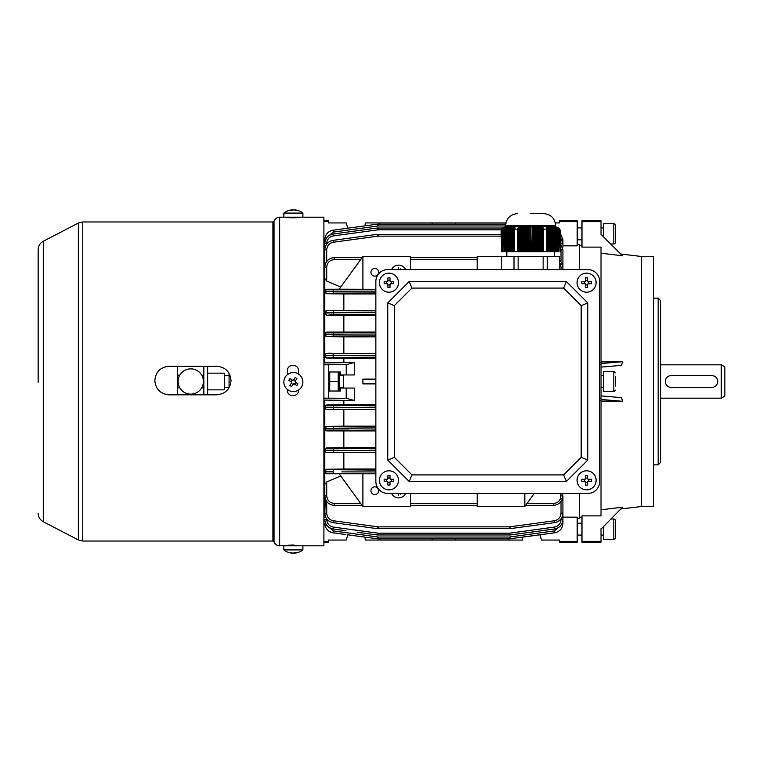<?xml version="1.0" encoding="UTF-8"?>
<svg xmlns="http://www.w3.org/2000/svg" width="763" height="763" viewBox="0 0 763 763"><rect width="100%" height="100%" fill="white"/><g stroke="black" fill="none" stroke-linecap="round" stroke-linejoin="round"><path stroke-width="1.14" d="M339.049 371.972L339.564 372.869L339.564 390.131L339.049 391.028M338.2 371.972L338.2 381.5L329.74 381.5L329.74 371.972M329.74 391.028L329.74 381.5M338.2 381.5L338.2 391.028M343.369 375.549L343.369 387.451L343.369 375.549L339.564 375.549M599.689 481.51A11.903 11.903 0 0 1 587.787 493.423L387.757 493.423A11.903 11.903 0 0 1 375.854 481.51L375.854 281.49A11.903 11.903 0 0 1 387.757 269.577L587.787 269.577A11.903 11.903 0 0 1 599.689 281.49L599.689 481.51L599.689 281.49M587.787 460.079L587.787 302.921L566.356 281.49L409.197 281.49L387.757 302.921L387.757 460.079L409.197 481.51L566.356 481.51L587.787 460.079L581.187 457.352L581.187 305.648L587.787 302.921M581.187 305.648L563.619 288.09L566.356 281.49M563.619 288.09L411.925 288.09L409.197 281.49M411.925 288.09L394.357 305.648L387.757 302.921M394.357 305.648L394.357 457.352L387.757 460.079M394.357 457.352L411.925 474.91L409.197 481.51M411.925 474.91L563.619 474.91L566.356 481.51M563.619 474.91L581.187 457.352M596.122 480.318A9.528 9.528 0 0 1 586.594 489.846A9.528 9.528 0 0 1 577.066 480.318A9.528 9.528 0 0 1 586.594 470.8A9.528 9.528 0 0 1 596.122 480.318M581.816 481.367A15.146 7.573 -90 0 1 581.797 480.318A15.146 7.573 -90 0 1 581.816 479.278L584.83 479.278L585.545 478.563L585.545 475.54A15.146 7.573 -0 0 1 587.644 475.54L587.644 478.563L588.359 479.278L591.373 479.278A15.146 7.573 90 0 1 591.392 480.318A15.146 7.573 90 0 1 591.373 481.367L588.359 481.367L587.644 482.082L587.644 485.106A15.146 7.573 180 0 1 585.545 485.106L585.545 482.082L584.83 481.367L581.816 481.367M587.644 482.578L585.545 482.578M584.344 481.367L584.344 479.278M585.545 478.067L587.644 478.067M588.855 479.278L588.855 481.367M587.644 482.082A0.715 0.715 0 0 1 588.359 481.367M588.359 479.278A0.715 0.715 0 0 1 587.644 478.563M585.545 478.563A0.715 0.715 0 0 1 584.83 479.278M584.83 481.367A0.715 0.715 0 0 1 585.545 482.082M295.291 553.07A15.479 15.479 0 0 0 302.901 549.913L283.846 549.913L283.846 545.803L323.903 545.803L323.903 217.197L302.901 217.197L302.901 213.087L283.846 213.087L283.846 217.197L279.639 217.197C276.931 217.331 275.061 218.657 274.031 221.165L272.906 221.957L82.757 221.957L78.36 223.034L78.36 539.966L43.281 521.73L43.281 241.27L78.36 223.034M302.901 217.197L283.846 217.197M295.224 209.949L295.424 209.949A15.441 12.837 90 0 1 297.932 210.607A15.146 7.287 124.8 0 0 297.36 210.578A15.146 7.287 124.8 0 0 296.769 210.607A15.441 12.837 -90 0 0 294.251 209.949L293.269 209.949A15.441 8.584 90 0 0 291.59 210.607A15.146 10.901 -136.1 0 0 289.845 210.607A15.441 8.584 -90 0 1 291.523 209.949L291.323 209.949M291.647 210.102A15.441 12.837 90 0 1 292.487 209.949L293.478 209.949M555.359 222.939L559.355 222.939L555.34 222.863M615.312 376.741L615.312 386.259M613.824 371.381L613.824 391.619L603.409 391.619L603.409 371.381L613.824 371.381L615.312 372.869M615.312 225.228L615.312 242.491A1.488 1.488 0 0 1 613.824 243.979L613.824 223.74A1.488 1.488 0 0 1 615.312 225.228M577.21 239.811L581.978 239.811M577.21 227.908L581.978 227.908M601.025 227.908L603.409 227.908M603.409 236.759L603.409 223.74L613.824 223.74M610.658 243.979L613.824 243.979M587.787 269.577L387.757 269.577M375.854 281.49L375.854 481.51M387.757 493.423L587.787 493.423M298.419 545.803L292.944 545.001L279.639 545.803L279.639 217.197M231.027 380.537C230.188 371.867 225.428 367.108 216.74 366.259L169.119 366.259C160.44 367.108 155.681 371.867 154.832 380.537C155.671 389.216 160.43 393.975 169.119 394.833L216.74 394.833C225.428 393.985 230.188 389.216 231.027 380.537C230.188 371.877 225.428 367.117 216.74 366.269L169.119 366.269C160.44 367.117 155.681 371.877 154.832 380.556M298.419 217.197L298.419 217.426C298.772 217.913 287.126 217.913 287.47 217.426L287.47 217.197M298.419 373.965L298.419 370.694C298.772 363.636 287.126 363.627 287.47 370.694L287.47 374.576M287.47 389.521L287.47 390.332C287.117 397.389 298.762 397.409 298.419 390.332L298.419 390.122M287.47 545.45L288.614 545.354M298.419 370.704C298.772 363.655 287.126 363.636 287.47 370.704M586.594 273.154A9.528 9.528 0 0 1 596.122 282.682A9.528 9.528 0 0 1 586.594 292.2A9.528 9.528 0 0 1 577.066 282.682A9.528 9.528 0 0 1 586.594 273.154M587.644 287.46A15.146 7.573 180 0 1 586.594 287.479A15.146 7.573 180 0 1 585.545 287.46L585.545 284.437L584.83 283.722L581.816 283.722A15.146 7.573 -90 0 1 581.816 281.633L584.83 281.633L585.545 280.918L585.545 277.894A15.146 7.573 0 0 1 586.594 277.875A15.146 7.573 0 0 1 587.644 277.894L587.644 280.918L588.359 281.633L591.373 281.633A15.146 7.573 90 0 1 591.373 283.722L588.359 283.722L587.644 284.437L587.644 287.46M588.855 281.633L588.855 283.722M587.644 284.933L585.545 284.933M584.344 283.722L584.344 281.633M585.545 280.422L587.644 280.422M588.359 281.633A0.715 0.715 0 0 1 587.644 280.918M585.545 280.918A0.715 0.715 0 0 1 584.83 281.633M584.83 283.722A0.715 0.715 0 0 1 585.545 284.437M587.644 284.437A0.715 0.715 0 0 1 588.359 283.722M379.43 282.682A9.528 9.528 0 0 1 388.949 273.154A9.528 9.528 0 0 1 398.477 282.682A9.528 9.528 0 0 1 388.949 292.2A9.528 9.528 0 0 1 379.43 282.682M393.737 281.633A15.146 7.573 90 0 1 393.746 282.682A15.146 7.573 90 0 1 393.737 283.722L390.713 283.722L389.998 284.437L389.998 287.46A15.146 7.573 180 0 1 387.9 287.46L387.9 284.437L387.194 283.722L384.171 283.722A15.146 7.573 -90 0 1 384.151 282.682A15.146 7.573 -90 0 1 384.171 281.633L387.194 281.633L387.9 280.918L387.9 277.894A15.146 7.573 -0 0 1 389.998 277.894L389.998 280.918L390.713 281.633L393.737 281.633M387.9 280.422L389.998 280.422M391.209 281.633L391.209 283.722M389.998 284.933L387.9 284.933M386.698 283.722L386.698 281.633M387.9 280.918A0.715 0.715 0 0 1 387.194 281.633M387.194 283.722A0.715 0.715 0 0 1 387.9 284.437M389.998 284.437A0.715 0.715 0 0 1 390.713 283.722M390.713 281.633A0.715 0.715 0 0 1 389.998 280.918M388.949 489.846A9.528 9.528 0 0 1 379.43 480.318A9.528 9.528 0 0 1 388.949 470.8A9.528 9.528 0 0 1 398.477 480.318A9.528 9.528 0 0 1 388.949 489.846M387.9 475.54A15.146 7.573 -0 0 1 388.949 475.521A15.146 7.573 -0 0 1 389.998 475.54L389.998 478.563L390.713 479.278L393.737 479.278A15.146 7.573 90 0 1 393.737 481.367L390.713 481.367L389.998 482.082L389.998 485.106A15.146 7.573 180 0 1 388.949 485.125A15.146 7.573 180 0 1 387.9 485.106L387.9 482.082L387.194 481.367L384.171 481.367A15.146 7.573 -90 0 1 384.171 479.278L387.194 479.278L387.9 478.563L387.9 475.54M386.698 481.367L386.698 479.278M387.9 478.067L389.998 478.067M391.209 479.278L391.209 481.367M389.998 482.578L387.9 482.578M387.194 481.367A0.715 0.715 0 0 1 387.9 482.082M389.998 482.082A0.715 0.715 0 0 1 390.713 481.367M390.713 479.278A0.715 0.715 0 0 1 389.998 478.563M387.9 478.563A0.715 0.715 0 0 1 387.194 479.278M615.312 537.772A1.488 1.488 0 0 1 613.824 539.26L613.824 519.021A1.488 1.488 0 0 1 615.312 520.509L615.312 537.772M577.21 523.189L581.978 523.189M577.21 535.092L581.978 535.092M601.025 535.092L603.409 535.092M610.658 519.021L613.824 519.021M603.409 526.241L603.409 539.26L613.824 539.26M717.582 382.692L717.706 381.5A5.951 5.951 0 0 1 711.583 387.451L671.268 387.451A5.951 5.951 0 0 1 665.317 381.5A5.951 5.951 0 0 1 671.268 375.549L711.927 375.549A5.951 5.951 0 0 1 717.706 381.5L717.592 380.346M721.273 364.828L724.85 366.898L724.85 396.102L721.273 398.172L721.273 364.828L660.558 364.828M714.158 376.054L711.927 375.549M601.025 233.859L601.025 221.651L581.978 221.651L581.978 247.117L601.025 247.117L601.025 362.454L599.689 362.454M641.502 256.482L653.414 256.482L653.414 506.518L641.502 506.518L641.502 256.482L620.758 254.041M601.025 253.202L622.522 255.796L601.025 234.384M601.025 401.071L622.522 401.29L601.025 399.459L601.025 363.541L622.522 361.71L601.025 361.929M622.522 361.71L621.578 365.343L601.025 367.098M658.173 298.152L660.558 300.536L660.558 462.464L658.173 464.848L658.173 298.152L653.414 298.152M601.025 398.372L599.689 398.372M601.025 364.628L599.689 364.628M581.978 541.349L581.978 542.235L601.025 542.235L601.025 541.349L581.978 541.349L581.978 515.883L601.025 515.883L601.025 400.546L599.689 400.546M601.025 221.651L601.025 220.765L581.978 220.765L581.978 221.651M601.025 529.14L622.522 507.204L601.025 509.798M601.025 541.349L601.025 528.616M622.522 401.29L621.578 397.657L601.025 395.902M505.631 225.972L378.171 225.972L377.065 224.198L333.04 230.197L360.041 226.525M501.129 236.139L378.171 236.139L377.065 234.365L333.04 240.364L358.143 236.94M510.333 538.812L377.628 538.821L509.55 538.821L509.55 537.028L510.657 538.802L378.171 538.812L378.171 537.028L509.55 537.028L554.434 530.905L560.652 525.697M561.024 501.52L561.024 513.194C560.671 517.324 558.478 519.841 554.434 520.747L509.55 526.861L509.55 528.654L378.171 528.654L378.171 526.861L509.55 526.861L510.657 528.635L510.142 528.654L554.682 522.636C559.746 521.51 562.493 518.373 562.922 513.203L562.922 500.223M477.199 505.325L410.523 505.325M362.034 505.325L334.328 505.325C330.093 505.096 327.127 503.046 325.419 499.174L324.8 495.797L324.8 400.07L354.566 400.546L346.23 398.276L346.23 388.052L340.279 388.052L340.279 387.451M525.688 505.325L553.404 505.325C557.629 505.096 560.605 503.046 562.312 499.174L562.922 493.423L562.312 499.174L560.528 498.487L561.024 493.423M562.922 509.922L562.922 519.517C562.493 524.686 559.746 527.834 554.682 528.959L510.161 534.977L509.55 534.977L509.55 533.194L510.161 534.977L378.171 534.977L378.171 533.194L509.55 533.194L554.434 527.071C558.478 526.174 560.671 523.656 561.024 519.527L561.024 518.916M562.922 515.912L562.922 523.361C562.493 528.521 559.746 531.668 554.682 532.793L509.55 538.821M559.355 541.368L577.21 541.368L577.21 542.235L559.355 542.235L559.355 540.061L541.492 540.061L539.966 534.806L522.665 537.162L522.417 540.061L432.192 540.061L432.058 538.821M340.279 222.939L328.367 222.939L346.23 222.939L347.766 228.194L365.029 225.838L365.277 222.939L505.917 222.939M324.8 253.078L324.8 243.483C325.229 238.314 327.976 235.166 333.04 234.041L357.723 230.674L333.04 234.041C327.976 235.166 325.229 238.314 324.8 243.473L324.8 239.63C325.229 234.479 327.976 231.332 333.04 230.207C327.976 231.323 325.229 234.47 324.8 239.63L325.61 239.639M501.177 229.806L378.171 229.806L377.065 228.042L357.723 230.674M374.805 268.423A3.863 3.863 0 0 1 378.667 272.286A3.863 3.863 0 0 1 374.805 276.149A3.863 3.863 0 0 1 370.942 272.286A3.863 3.863 0 0 1 374.805 268.423M374.805 486.851A3.863 3.863 0 0 1 378.667 490.714A3.863 3.863 0 0 1 374.805 494.577A3.863 3.863 0 0 1 370.942 490.714A3.863 3.863 0 0 1 374.805 486.851M391.61 493.423A7.735 7.735 0 0 0 405.62 493.423M379.23 224.179L379.163 222.939M432.192 540.061L365.277 540.061L365.029 537.162L347.766 534.806L360.603 536.561M508.463 538.821L508.53 540.061M340.279 375.549L340.279 374.948L346.23 374.948L346.23 364.724L328.367 364.724L328.367 398.172L323.903 398.172M346.23 364.724L354.566 362.482L323.903 362.93M324.8 362.93L324.8 267.203L325.419 263.826L324.8 267.203L326.707 267.203L326.707 281.051L324.8 278.552M324.8 278.133L324.8 249.797C325.229 244.637 327.976 241.489 333.04 240.364C327.976 241.489 325.229 244.627 324.8 249.797L326.707 249.806L326.707 261.48M323.903 245.839L324.8 245.839M579.594 269.577L579.594 244.58L577.21 244.58M562.922 245.839L577.21 245.839L577.21 220.765L559.355 220.765L559.355 221.632L577.21 221.632M561.024 269.577L561.024 267.203L562.922 267.203L562.312 263.826L562.922 269.577L562.922 263.216L562.426 264.16M346.23 388.052L354.328 388.052L354.566 400.518M375.854 404.724L343.846 404.724L343.846 400.546M375.854 379.116L362.902 379.116L362.902 383.884L375.854 383.884M324.8 515.912L324.8 484.448L326.707 481.949L340.718 475.95L339.144 473.775L362.892 506.508L362.892 473.766L375.854 473.766L326.707 473.766L324.8 471.868L333.04 471.887L324.8 471.544A1.907 1.907 180 0 1 326.707 469.646L375.854 470.113M362.892 506.508L410.523 506.518L410.523 493.423M375.854 289.263L362.902 289.263L362.902 256.482L339.163 289.196L326.707 289.263A1.907 1.907 180 0 0 324.8 291.17L326.707 289.215M410.523 269.577L410.523 256.482L362.902 256.482M391.61 269.577A7.735 7.735 0 0 1 405.62 269.577M527.071 503.418L553.404 503.418C556.79 503.256 559.165 501.615 560.528 498.487M559.784 260.126L562.312 263.826L560.528 264.513L559.784 263.044M362.902 289.263L339.163 289.196M375.854 358.324L343.846 358.324L343.846 362.454M354.566 362.482L354.328 374.948L346.23 374.948M577.21 518.42L579.594 518.42L579.594 493.423M562.426 498.84L562.922 499.784L562.922 495.797L561.024 495.797M577.21 541.368L577.21 517.161L562.922 517.161M559.355 540.061L547.443 540.061M347.766 534.806L346.23 540.061L328.367 540.061L340.279 540.061M559.355 222.939L559.355 221.632M324.8 517.161L323.903 517.161M328.367 540.061L328.367 541.368L323.903 541.368M328.367 541.368L328.367 542.235L323.903 542.235M323.903 400.07L324.8 400.07M323.903 220.765L328.367 220.765L328.367 222.939M328.367 221.632L323.903 221.632M328.367 398.172L346.23 398.276M340.279 374.948L340.279 371.972L328.367 371.972M340.279 388.052L340.279 391.028L328.367 391.028M328.367 364.828L323.903 364.828M375.854 357.179L333.297 357.437L326.707 358.085L343.846 358.324M326.707 358.085L324.8 356.168M324.8 406.87L326.707 404.953L343.846 404.724M375.854 336.845L343.846 336.845L343.846 353.527M375.854 335.882L333.297 336.092L326.707 336.645L343.846 336.845M326.707 336.645L324.8 334.461L348.462 334.089L324.8 334.07A1.907 1.907 180 0 1 326.707 332.163L375.854 332.229M325.296 264.16L324.8 263.216M340.718 287.05L326.707 281.051M324.8 500.223L324.8 513.203L325.296 498.84M362.892 473.766L326.707 473.775A1.907 1.907 180 0 1 324.8 471.858M375.854 469.016L343.846 469.016L343.846 452.449M324.8 471.133L326.707 469.255L343.846 469.016M375.854 447.585L343.846 447.585L343.846 430.914L326.707 430.895L324.8 428.987L326.707 426.364L343.846 426.155L343.846 409.493M375.854 430.914L343.846 430.914M324.8 449.741L326.707 447.852L343.846 447.585M375.854 426.155L343.846 426.155M375.854 293.955L343.846 293.955L343.846 310.655L326.707 310.694L375.854 310.846M375.854 310.655L343.846 310.655M375.854 292.954L333.297 293.135L326.707 293.736L343.846 293.955M326.707 293.736L324.8 291.17L341.223 291.17L333.04 291.17L333.297 289.291L375.854 289.311M375.854 312.649L324.8 312.668L326.707 310.694M375.854 332.086L343.846 332.086L343.846 315.415L375.854 315.415M375.854 314.499L333.297 314.69L326.707 315.214L343.846 315.415M326.707 315.214L324.8 313.326M324.8 334.022L326.707 332.163A1.907 1.907 180 0 0 324.8 334.07M343.846 332.086L326.707 332.115M562.922 523.37C562.522 528.559 559.775 531.697 554.682 532.803L541.864 534.548L554.682 532.793C559.746 531.677 562.493 528.53 562.922 523.37L562.121 523.361M561.024 519.527L562.922 519.517C562.522 524.715 559.775 527.862 554.682 528.959L541.73 530.724L554.682 528.959C559.746 527.834 562.493 524.686 562.922 519.527L562.922 510.189M562.922 499.784L562.922 513.203C562.493 518.363 559.746 521.51 554.682 522.636L529.579 526.06M562.121 239.639L562.922 239.639L560.147 232.915L562.922 239.639L562.922 247.088M561.024 261.48L561.024 249.806L562.922 249.797L560.147 243.073L562.922 249.797L562.922 263.216M326.707 353.536A1.907 1.907 -0 0 0 324.8 355.444L349.816 355.386L333.04 355.396L333.297 353.527L375.854 353.527L333.297 353.527C327.88 352.811 325.048 353.45 324.8 355.444A1.907 1.907 -0 0 1 326.707 353.536L333.297 353.527M455.673 538.821L455.53 540.061M379.163 540.061L379.23 538.821M455.53 222.939L455.673 224.179M432.058 224.179L432.192 222.939M326.707 293.383A1.907 1.907 -0 0 1 324.8 291.476L333.04 291.208L333.297 293.135M561.024 244.084L561.024 243.473L562.922 243.483L560.147 236.759M326.707 481.949L326.707 495.797L324.8 495.797L325.419 499.174M327.069 525.697L333.297 530.905L333.04 532.793C327.976 531.668 325.229 528.521 324.8 523.361C325.229 528.53 327.976 531.677 333.04 532.803L345.868 534.548M326.707 518.916L326.707 519.527C327.05 523.656 329.244 526.174 333.297 527.071L333.04 528.959C327.976 527.834 325.229 524.686 324.8 519.517C325.229 524.686 327.976 527.834 333.04 528.959L345.992 530.724M358.143 526.06L333.04 522.636C327.976 521.51 325.229 518.363 324.8 513.203C325.229 518.373 327.976 521.51 333.04 522.636L341.204 523.752L333.04 522.636L333.297 520.747L378.171 526.861L377.065 528.635L341.204 523.752M375.854 450.675L324.8 450.132A1.907 1.907 180 0 1 326.707 448.224L375.854 448.816M333.297 448.558L333.297 452.449L375.854 452.469L333.297 452.449C328.51 452.03 325.2 453.661 324.8 450.513L347.747 450.58M375.854 429.016L324.8 428.548A1.907 1.907 180 0 1 326.707 426.651L375.854 427.156M375.854 430.809L326.707 430.857A1.907 1.907 180 0 1 324.8 428.959L348.872 428.959M375.854 407.709L324.8 407.165A1.907 1.907 180 0 1 326.707 405.258L375.854 405.84M333.297 405.592L333.297 409.493L375.854 409.493L333.297 409.493C326.717 409.989 323.884 409.359 324.8 407.585L349.788 407.633M326.707 357.771A1.907 1.907 180 0 1 324.8 355.863L333.04 355.491L333.297 357.437M326.707 314.928A1.907 1.907 -0 0 1 324.8 313.03L345.763 312.696M477.199 269.577L477.199 256.482L506.823 256.482L506.823 251.723M477.199 493.423L477.199 506.518L524.82 506.518L534.329 493.423M524.83 506.508L524.83 493.423M400.804 269.577L400.804 268.7L400.785 269.577M398.601 269.577L398.601 267.403L398.582 269.577M400.804 493.423L400.804 494.3L400.785 493.423M398.601 493.423L398.601 495.597L398.582 493.423M333.297 530.905L378.171 537.028L377.065 538.802L377.628 538.821L360.041 536.475M333.297 527.071L378.171 533.194L377.065 534.958L357.723 532.326M341.843 471.887L375.854 471.963M326.707 452.411A1.907 1.907 180 0 1 324.8 450.513A1.907 1.907 180 0 0 326.707 452.411L333.297 452.449M326.707 409.493A1.907 1.907 180 0 1 324.8 407.585A1.907 1.907 180 0 0 326.707 409.493L333.297 409.493M375.854 355.31L349.816 355.386M375.854 334.032L348.462 334.089M375.854 291.104L341.223 291.17M325.419 263.826C327.127 259.954 330.093 257.904 334.328 257.675L362.034 257.675M541.864 534.548L527.691 536.475M541.73 530.724L529.999 532.326M477.199 257.675L410.523 257.675M377.59 528.654L509.55 528.654L377.59 528.654M324.8 249.797C325.2 244.608 327.947 241.461 333.04 240.364L333.297 242.252L378.171 236.139L378.171 234.346L377.59 234.346L501.129 234.346L377.37 234.346M377.065 234.365L377.59 234.346L377.065 234.365M324.8 239.63C325.2 234.441 327.947 231.303 333.04 230.197L333.297 232.095L378.171 225.972L378.171 224.179L377.628 224.179L505.707 224.188L377.389 224.188M377.065 224.198L377.628 224.179L377.065 224.198M333.297 235.929C329.244 236.826 327.05 239.344 326.707 243.473L324.8 243.483C325.2 238.285 327.947 235.138 333.04 234.041L333.297 235.929L378.171 229.806L378.171 228.023L377.561 228.023L502.359 228.023L377.399 228.023M377.065 228.042L377.561 228.023L377.065 228.042M504.858 227.116L505.335 251.723L505.335 227.04L506.155 226.783L502.951 227.813L502.951 251.723L502.474 228.137L503.303 227.431L501.549 229.148L501.549 251.723L501.129 229.94L505.631 226.716L555.636 226.716L555.636 225.524C554.93 218.294 550.962 214.327 543.733 213.621L530.638 213.621M530.638 226.869L531.115 251.723L530.161 251.723L530.638 226.869M543.494 228.07L543.494 229.148L546.871 229.148L546.871 251.723L543.494 251.723L543.494 228.07L542.541 227.708L542.541 228.566L541.587 227.431L540.633 227.231L540.633 227.813L538.735 226.964L531.115 226.869M555.636 226.716L560.147 229.94L560.147 251.723L559.727 229.148L557.495 227.231L558.325 227.813L553.213 226.725L548.444 226.964L548.32 227.813L547.491 227.231L547.367 228.566L546.546 227.708L546.07 228.07L546.871 229.148M559.269 228.566L558.802 251.723L558.802 228.137M558.325 227.813L557.848 251.723L557.848 227.565M557.371 227.374L556.895 251.723L556.895 227.231M556.418 227.116L555.941 251.723L555.941 227.04M555.464 226.973L554.987 251.723L554.987 226.926M554.51 226.897L554.033 251.723L554.033 226.878M553.556 226.869L553.556 251.723L553.08 226.869M552.603 226.878L552.603 251.723L552.126 226.897M551.659 226.926L551.659 251.723L551.182 226.973M550.705 227.04L550.705 251.723L550.228 227.116M549.751 227.231L549.751 251.723L549.274 227.374M548.797 227.565L548.797 251.723L548.32 227.813M542.541 228.566L542.541 251.723L541.587 251.723L541.587 228.137M540.633 227.813L540.633 251.723L539.689 251.723L539.689 227.565M538.735 227.374L538.735 251.723L537.781 251.723L537.781 227.231M536.828 227.116L536.828 251.723L535.874 251.723L535.874 227.04M534.92 226.973L534.92 251.723L533.966 251.723L533.966 226.926M533.013 226.897L533.013 251.723L532.069 251.723L532.069 226.878M529.207 226.878L529.207 251.723L528.254 251.723L528.254 226.897L530.161 226.869M527.3 226.926L527.3 251.723L526.346 251.723L526.346 226.973L528.254 226.897M525.402 227.04L525.402 251.723L524.448 251.723L524.448 227.116L526.346 226.973M523.494 227.231L523.494 251.723L522.541 251.723L522.541 227.374L524.448 226.821M521.587 227.565L521.587 251.723L520.633 251.723L520.633 227.813L522.541 226.983M513.909 228.566L513.432 251.723L513.432 228.137L513.909 228.566L514.729 227.708L514.729 228.633M512.955 227.813L512.955 251.723L512.478 227.565L513.776 227.231L513.776 227.794M512.002 227.374L512.002 251.723L511.525 227.231L512.822 227.326M511.048 227.116L511.048 251.723L510.571 227.04L511.868 227.059M510.094 226.973L510.094 251.723L509.617 226.926L510.924 226.907M509.14 226.897L509.14 251.723L508.663 226.878L509.97 226.821M508.187 226.869L508.187 251.723L507.71 226.869L509.016 226.792M507.233 226.878L507.233 251.723L506.766 226.897L508.063 226.783M506.289 226.926L506.289 251.723L505.812 226.973L507.109 226.802M504.381 227.231L504.381 251.723L503.904 227.374M503.427 227.565L502.951 251.723M558.325 251.723L558.802 251.723M557.371 251.723L557.848 251.723M556.418 251.723L556.895 251.723M555.464 251.723L555.941 251.723M554.51 251.723L554.987 251.723M553.556 251.723L554.033 251.723M552.603 251.723L553.08 251.723M550.705 251.723L551.182 251.723M549.751 251.723L550.228 251.723M548.797 251.723L549.274 251.723M547.844 228.137L548.32 251.723M547.844 251.723L546.871 251.723M542.541 251.723L543.494 251.723M540.633 251.723L541.587 251.723M538.735 251.723L539.689 251.723M536.828 251.723L537.781 251.723M534.92 251.723L535.874 251.723M533.013 251.723L533.966 251.723M531.115 251.723L532.069 251.723M529.207 251.723L530.161 251.723M527.3 251.723L528.254 251.723M525.402 251.723L526.346 251.723M523.494 251.723L524.448 251.723M521.587 251.723L522.541 251.723M519.679 251.723L518.726 251.723L518.726 228.566L519.679 228.137L519.679 251.723L520.633 251.723M518.726 228.566L518.726 227.708L517.781 228.07L517.781 251.723L514.405 251.723L514.405 229.148L517.781 229.148L517.781 251.723L518.726 251.723M513.909 251.723L514.405 251.723M512.955 251.723L513.432 251.723M512.002 251.723L512.478 251.723M511.048 251.723L511.525 251.723M510.094 251.723L510.571 251.723M509.14 251.723L509.617 251.723M508.187 251.723L508.663 251.723M507.233 251.723L507.71 251.723M506.289 251.723L506.766 251.723M505.335 251.723L505.812 251.723M504.381 251.723L504.858 251.723M503.427 251.723L503.904 251.723M502.474 251.723L501.549 251.723M559.784 269.577L559.784 256.482L501.491 256.482L501.491 269.577M518.125 256.482L518.125 269.577M514.004 256.482L514.004 269.577M543.151 256.482L543.151 269.577M547.271 256.482L547.271 269.577M547.367 228.566L547.367 251.723M501.997 228.566L501.997 251.723M512.478 227.565L512.822 226.964M513.432 228.137L514.252 227.431L513.776 227.231M514.405 229.148L515.206 228.07L514.729 227.708M520.633 227.813L520.633 227.231L519.679 227.431L519.679 228.137M546.546 227.708L546.546 228.633M547.491 227.231L547.491 227.794M301.29 387.337A9.528 9.528 0 0 1 288.08 389.96A9.528 9.528 0 0 1 285.457 376.75A9.528 9.528 0 0 1 298.667 374.128A9.528 9.528 0 0 1 301.29 387.337M288.815 380.26A15.146 7.573 -56.2 0 1 289.387 379.383A15.146 7.573 -56.2 0 1 289.978 378.515L292.487 380.193L293.478 380.003L295.157 377.494A15.146 7.573 33.8 0 1 296.902 378.658L295.224 381.166L295.424 382.158L297.932 383.837A15.146 7.573 123.8 0 1 297.36 384.714A15.146 7.573 123.8 0 1 296.769 385.573L294.251 383.894L293.269 384.094L291.59 386.603A15.146 7.573 -146.2 0 1 289.845 385.439L291.523 382.931L291.323 381.939L288.815 380.26M292.992 384.504L291.247 383.341M290.913 381.662L292.076 379.917M293.755 379.592L295.5 380.756M295.834 382.425L294.661 384.171M293.269 384.094A0.715 0.715 0 0 1 294.251 383.894M295.424 382.158A0.715 0.715 0 0 1 295.224 381.166M293.478 380.003A0.715 0.715 0 0 1 292.487 380.193M291.323 381.939A0.715 0.715 0 0 1 291.523 382.931M190.74 368.853A12.647 12.647 0 0 0 178.084 381.5A12.647 12.647 0 0 0 190.74 394.147A12.647 12.647 0 0 0 203.387 381.5A12.647 12.647 0 0 0 190.74 368.853M207.641 389.836L224.312 389.836L224.312 373.164L207.641 373.164M207.641 366.269L207.641 394.833M229.072 375.549L224.312 375.549M229.072 387.451L224.312 387.451M203.845 394.833L203.845 366.269M177.493 366.269L177.493 375.196L179.772 375.196M177.493 375.196L177.493 387.804L179.772 387.804M229.072 387.757L229.072 373.336M177.493 394.833L177.493 387.804M201.699 387.804L203.845 387.804M201.699 375.196L203.845 375.196M298.667 545.803L302.901 545.803L302.901 549.913M291.523 553.051L291.323 553.051A15.441 12.837 -90 0 1 288.815 552.393A15.146 7.287 -55.2 0 0 289.387 552.422A15.146 7.287 -55.2 0 0 289.978 552.393A15.441 12.837 90 0 0 292.487 553.051L293.478 553.051A15.441 8.584 -90 0 0 295.157 552.393A15.146 10.901 43.9 0 0 296.902 552.393A15.441 8.584 90 0 1 295.224 553.051L295.424 553.051M295.1 552.898A15.441 12.837 -90 0 1 294.251 553.051L293.269 553.051M291.523 210.598L291.523 209.949M279.639 545.803C276.931 545.669 275.061 544.343 274.031 541.835L274.031 221.165M274.031 541.835L272.906 541.043L272.906 221.957M272.906 541.043L82.757 541.043L82.757 221.957M477.199 259.582L410.523 259.582M326.707 495.797C327.193 500.385 329.73 502.931 334.328 503.408L334.328 505.325M553.404 503.418L553.404 505.325M334.328 257.675L334.328 259.592C329.73 260.069 327.193 262.615 326.707 267.203M360.651 259.592L334.328 259.592M334.328 503.408L360.651 503.408M561.024 267.203L560.528 264.513M324.8 291.17A1.907 1.907 180 0 1 326.707 289.263L333.297 289.291M333.297 242.252C329.244 243.159 327.05 245.676 326.707 249.806M561.024 249.806L560.147 246.268M378.171 534.977L377.399 534.977M326.707 501.52L326.707 513.194C327.05 517.324 329.244 519.841 333.297 520.747M410.523 503.408L477.199 503.408M333.297 232.095L327.069 237.303M560.652 237.303L560.147 236.101M326.707 243.473L326.707 244.084M561.024 243.473L560.147 239.935M362.902 379.716L375.854 379.716M362.902 383.284L375.854 383.284M546.518 523.752L554.682 522.636L554.434 520.747M333.04 230.207L345.868 228.452M333.04 234.041L345.992 232.276M333.04 240.364L341.204 239.248M333.297 426.937L333.297 430.837M333.297 332.201L333.297 336.092M333.297 310.808L333.297 314.69M325.61 523.361L324.8 523.361C325.2 528.559 327.947 531.697 333.04 532.803M326.707 519.527L324.8 519.517C325.2 524.715 327.947 527.862 333.04 528.959M333.04 522.636C327.947 521.539 325.2 518.392 324.8 513.203L326.707 513.194M333.297 469.913L333.297 473.756M326.707 336.369A1.907 1.907 180 0 1 324.8 334.461M326.707 310.76A1.907 1.907 180 0 0 324.8 312.668M554.682 532.793L554.434 530.905M554.682 528.959L554.434 527.071M561.024 513.194L562.922 513.203C562.522 518.392 559.775 521.539 554.682 522.636M505.631 226.716L505.631 225.524L555.636 225.524M230.369 376.254L229.072 376.254M229.615 386.746L229.072 386.746M295.224 552.402L295.224 553.051M328.367 372.869L328.891 371.972M328.367 390.131L328.891 391.028M343.369 387.451L339.564 387.451M291.456 209.93A15.479 15.479 0 0 0 283.846 213.087M302.901 213.087A15.479 15.479 0 0 0 295.291 209.93M291.647 210.569L291.647 209.92M613.824 391.619L615.312 390.131M601.025 387.451L603.409 387.451M601.025 375.549L603.409 375.549M43.281 241.27C40 243.139 38.293 245.953 38.15 249.73L38.15 382.292M43.281 521.73C40 519.861 38.293 517.047 38.15 513.27M82.757 541.043L78.36 539.966M581.978 245.772L579.594 245.772M658.173 464.848L653.414 464.848M641.502 506.518L620.758 508.959M581.978 517.228L579.594 517.228M721.273 398.172L660.558 398.172M562.922 249.797L560.147 243.073M560.147 232.915L562.922 239.63M510.352 528.654L509.55 528.654M377.37 528.654L378.171 528.654M377.389 538.812L378.171 538.821M510.333 534.977L509.55 534.977M501.129 234.346L378.171 234.346M505.707 224.179L378.171 224.179M502.359 228.023L378.171 228.023M554.453 256.482L554.453 251.723M505.631 225.524C506.336 218.294 510.304 214.327 517.543 213.621M298.133 545.803L298.133 545.326M283.846 549.913A15.479 15.479 0 0 0 291.456 553.07M288.614 545.803L288.614 545.192M295.1 552.431L295.1 553.08"/></g></svg>
